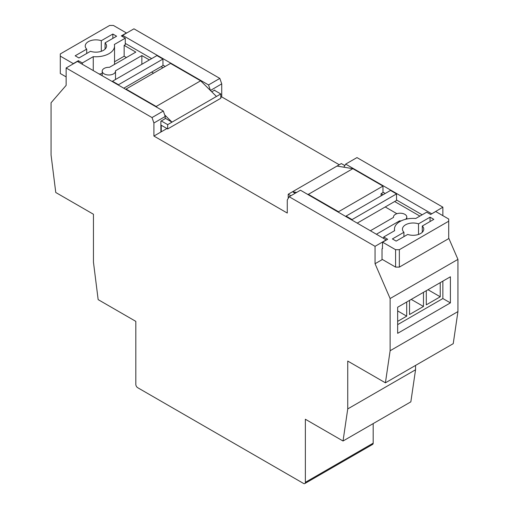 <?xml version="1.0" encoding="UTF-8"?>
<svg xmlns="http://www.w3.org/2000/svg" width="509" height="509" viewBox="0 0 509 509"><rect width="100%" height="100%" fill="white"/><g stroke="black" fill="none" stroke-linecap="round" stroke-linejoin="round"><path stroke-width="0.76" d="M165.215 118.215L171.991 122.135L167.665 124.635L161.258 120.938L165.215 118.654L165.215 116.478L153.909 123L152.026 117.566L66.132 67.971L66.132 85.372L51.059 102.773L51.059 154.978L55.767 192.497L93.446 214.251L93.446 262.103L98.154 299.623L135.827 321.376L135.827 384.454A2.666 1.54 -120 0 0 137.71 387.712L303.479 483.416A2.666 1.54 -120 0 0 304.808 483.55A2.666 1.54 -120 0 0 305.362 482.328L305.362 419.251L343.034 441.004L410.846 401.849L415.554 369.769L415.554 365.417M211.731 91.798L214.378 90.265L220.779 93.968L216.452 96.468L200.629 80.804L170.49 63.402L126.035 89.069L126.035 89.508M125.278 43.392L151.65 58.618M162.95 65.146L165.215 66.45M125.278 38.175L121.32 35.891L126.41 32.951L113.412 25.45L109.645 25.45L60.291 53.941L60.291 56.117L73.29 63.625L78.373 60.686L82.331 62.97L93.255 56.664A18.648 10.765 0 0 0 114.538 46.007A18.648 10.765 0 0 0 114.353 44.48L125.278 38.175L125.278 44.697L124.145 45.352L135.827 52.096L109.454 67.322A6.662 3.843 -0 0 0 102.188 71.152A6.662 3.843 -0 0 0 108.85 74.995A6.662 3.843 -0 0 0 115.511 71.152A6.662 3.843 -0 0 0 115.486 70.802L141.852 55.576L149.392 59.922M162.95 59.057L156.925 55.576L112.47 81.243L118.495 84.723L162.95 59.057L162.95 65.578L161.067 66.666L162.95 67.754M66.132 76.891L60.291 73.519L60.291 56.117M141.852 64.274L141.852 55.576M151.65 72.106L153.533 73.194M114.538 61.774L124.145 56.225L124.145 45.352M124.145 56.225L126.41 57.53M105.07 49.131L105.07 42.877A10.657 6.153 0 0 1 106.546 46.007A10.657 6.153 0 0 1 101.176 51.345A10.657 6.153 0 0 1 90.481 51.307L78.94 57.969L75.173 55.793L86.715 49.131L86.715 53.477M220.779 93.968L220.779 98.288L167.665 128.955L167.665 124.635M164.655 114.869L171.991 122.135L216.452 96.468M166.933 128.535L161.258 131.812L161.258 125.259L167.665 128.955M161.258 131.812L160.882 131.596M93.255 56.664L93.255 70.586M99.179 74.002A18.648 10.765 0 0 0 102.188 73.538M114.455 64.433A18.648 10.765 0 0 0 114.538 63.402L114.538 46.007M82.331 62.97L82.331 64.274M78.373 60.686L78.373 61.99M101.304 51.307L101.304 40.707A10.657 6.153 0 0 0 90.608 40.663A10.657 6.153 0 0 0 85.238 46.007A10.657 6.153 0 0 0 86.715 49.131M101.304 40.707L112.845 34.039L116.612 36.215L105.07 42.877M112.845 38.391L112.845 34.039M161.067 66.666L123.77 88.203M112.47 81.243L112.47 81.675M118.495 84.723L118.495 85.156M157.224 107.514L156.174 106.47L200.629 80.804M156.174 106.47L126.035 89.069M386.356 240.019L300.463 190.213L289.163 196.735L287.273 199.999L287.273 213.048L153.909 136.056L160.882 132.028L160.882 121.155L161.258 120.938M214.378 90.265L214.753 90.048L214.753 90.487M343.034 441.004L347.742 408.918L347.742 361.066L385.415 382.819L390.123 350.733L390.123 298.535L375.057 263.732L382.405 259.488L395.588 267.104L399.355 267.104L448.709 238.606L448.709 221.205L399.355 249.703L399.355 267.104M382.024 259.272L382.405 259.488M339.268 164.763L221.727 96.901L221.727 83.851L210.421 90.5M220.779 97.448L221.727 96.901M295.188 193.261L292.548 191.734L288.221 194.234L290.855 195.761M382.024 259.705L382.024 248.831L382.59 248.507M382.405 248.615L382.59 242.195L387.68 239.262L383.722 236.978L383.722 238.282M376.565 234.146L399.546 220.881A6.662 3.843 -0 0 0 401.232 220.849M405.546 219.303A6.662 3.843 -0 0 0 406.812 217.05A6.662 3.843 -0 0 0 400.15 213.207A6.662 3.843 -0 0 0 393.489 217.05A6.662 3.843 -0 0 0 393.514 217.4L370.533 230.672M382.965 192.173L385.23 193.477M396.53 199.999L422.152 214.792M344.822 165.578L341.335 163.567L337.009 166.068L352.826 168.676L382.965 186.078L382.965 192.606L381.082 193.694L382.965 194.782M419.887 216.096L394.647 201.526L396.53 200.438L396.53 193.91L352.075 219.576L352.075 220.009M403.93 236.621L403.93 232.269A10.657 6.153 180 0 1 402.454 229.145A10.657 6.153 180 0 1 407.824 223.807A10.657 6.153 180 0 1 418.519 223.845L418.519 234.445M288.221 194.234L288.221 198.37M296.652 192.415L292.548 191.734L337.009 166.068M399.355 249.703L395.588 249.703L395.588 267.104M395.588 249.703L382.59 242.195M383.722 236.978L394.647 230.666A18.648 10.765 180 0 1 394.462 229.145A18.648 10.765 180 0 1 415.745 218.488L426.669 212.183L430.627 214.467L435.71 211.528L448.709 219.035L448.709 221.205M422.285 232.269L422.285 226.021A10.657 6.153 180 0 1 423.762 229.145A10.657 6.153 180 0 1 418.392 234.49A10.657 6.153 180 0 1 407.696 234.445L396.155 241.107L392.388 238.937L403.93 232.269M422.285 226.021L433.827 219.36L430.06 217.184L418.519 223.845M430.06 221.536L430.06 217.184M381.082 195.87L381.082 193.694M307.321 194.171L308.371 194.343L338.51 211.744L382.965 186.078M338.51 211.744L338.51 212.183M396.899 213.697L385.23 206.959M357.35 223.057L394.647 201.526M352.075 219.576L346.05 216.096L346.05 216.529M346.05 216.096L390.505 190.43L396.53 193.91M308.371 194.343L352.826 168.676M399.546 220.881L399.546 221.759M385.415 382.819L453.233 343.664L457.941 311.584L457.941 259.38L448.709 238.066M210.421 90.379L208.537 84.939L122.644 35.344L133.943 28.822L219.837 78.411L221.727 83.851M208.537 84.939L219.837 78.411M122.644 36.654L122.644 35.344M442.868 215.663L442.868 207.176L356.974 157.586L345.668 164.114L343.887 167.207M431.568 213.92L442.868 207.176M431.568 213.704L345.668 164.114M153.909 136.056L153.909 123M152.026 117.566L163.332 111.038L165.215 116.478M66.132 67.971L77.432 61.449L163.332 111.038M305.362 482.328L373.173 443.18L373.173 423.603M347.742 408.918L415.554 369.769M390.123 350.733L457.941 311.584M397.663 333.331L450.401 302.88L450.401 276.781L397.663 307.232L397.663 333.331M390.123 298.535L457.941 259.38M375.057 263.732L375.057 246.331L386.356 239.803M375.057 246.331L289.163 196.735M373.173 443.18A2.666 1.54 60 0 1 372.62 444.402L304.808 483.55M397.663 324.634L442.868 298.535L442.868 281.133M442.868 298.535L450.401 302.88M426.294 290.703L426.294 304.84L440.234 296.792L440.234 282.654M397.663 321.37L406.704 316.153L406.704 302.015M409.529 300.38L409.529 314.517L423.469 306.469L423.469 292.331M411.221 299.4L423.469 306.469M397.663 310.929L406.704 316.153M427.986 289.723L440.234 296.792M102.188 71.152L102.188 75.739M115.511 71.152L115.511 79.487M394.462 229.145L394.462 230.781M393.489 217.05L393.489 217.419M406.812 217.05L406.812 219.016"/></g></svg>
